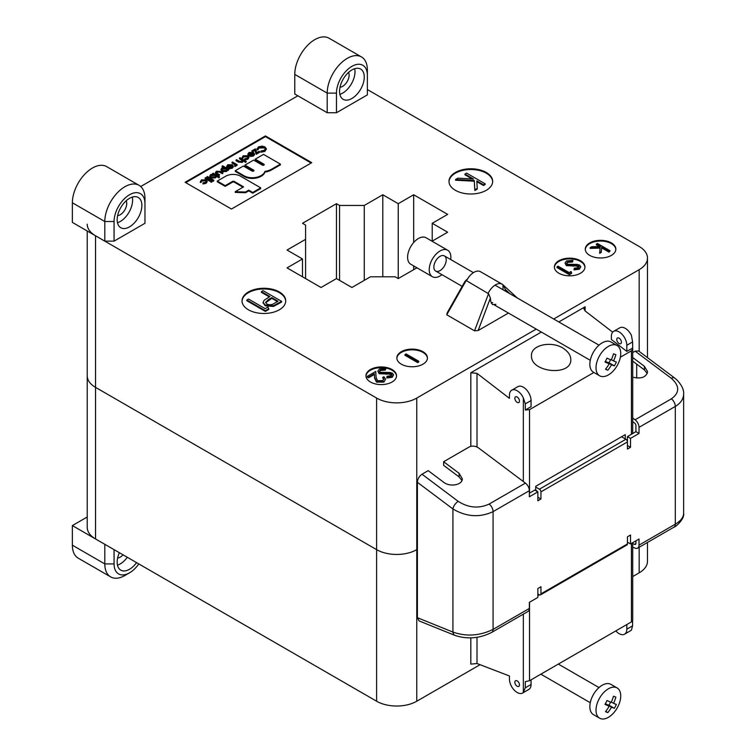 <?xml version="1.0" encoding="UTF-8"?>
<svg xmlns="http://www.w3.org/2000/svg" width="756" height="756" viewBox="0 0 756 756"><rect width="100%" height="100%" fill="white"/><g stroke="black" fill="none" stroke-linecap="round" stroke-linejoin="round"><path stroke-width="1.13" d="M260.716 187.857L240.465 176.167A10.376 5.991 0 0 0 225.798 176.167L217.284 181.081L225.203 185.655L232.489 181.449A1.247 0.718 180 0 1 234.247 181.449L243.602 186.855L235.229 191.693L245.511 192.024L248.743 190.162L252.731 192.459L260.716 187.857L260.716 188.565L252.731 193.177L252.731 192.459M252.731 193.177L248.743 190.871L248.743 190.162M248.743 190.871L245.511 192.733L245.511 192.024M245.511 192.733L235.229 192.402L235.229 191.693M242.988 187.214L234.247 182.168A1.247 0.718 0 0 0 232.489 182.168L225.203 186.363L225.203 185.655M225.203 186.363L217.284 181.79L217.284 181.081M252.003 171.036L243.337 166.036L235.277 170.695L244.075 175.779A11.623 6.709 0 0 0 255.717 177.443A13.277 7.664 0 0 0 264.893 171.414A14.733 8.505 0 0 0 271.612 169.193L280.41 164.118L263.542 154.375L255.245 159.166L263.901 164.165A1.143 0.661 180 0 1 264.231 164.628A1.143 0.661 180 0 1 263.523 165.233A1.143 0.661 180 0 1 262.285 165.091L253.629 160.092L244.953 165.101L253.61 170.1A1.143 0.661 180 0 1 253.95 170.563A1.143 0.661 180 0 1 253.241 171.177A1.143 0.661 180 0 1 252.003 171.036M253.761 170.922A1.143 0.661 0 0 0 253.61 170.809L244.953 165.819L244.953 165.101M264.052 164.988A1.143 0.661 0 0 0 263.901 164.874L255.245 159.875L255.245 159.166M264.893 171.414L264.893 172.132A14.733 8.505 180 0 0 271.612 169.911L280.41 164.827L280.41 164.118M264.893 172.132A13.277 7.664 180 0 1 255.717 178.151A11.623 6.709 180 0 1 244.075 176.488L235.277 171.404L235.277 170.695M311.141 163.022L265.422 136.628L185.73 182.64M266.282 149.102L264.874 151.398L260.886 152.211L261 151.002L264.269 150.302L265.469 148.667L264.392 147.203L264.392 147.921L259.006 148.015L257.834 149.886L256.974 149.953L256.927 148.847L256.974 149.953M265.422 149.036L264.392 147.921M259.639 152.315L256.237 154.281L254.904 150.472L252.353 151.947L251.805 150.916L255.367 148.856L256.7 152.655L259.091 151.276L259.639 152.315M252.835 153.506L249.518 153.496L248.062 155.141L247.949 154.177M253.553 155.207L253.553 155.916L254.507 154.668L254.479 153.704L253.553 155.207L250.85 155.745L248.79 155.122L252.835 152.788L249.518 152.778L248.809 154.29L247.892 153.818L247.892 154.536M253.553 155.916L250.85 156.454L248.79 155.831L248.79 155.122M247.42 156.067L243.687 156.142L242.071 157.645L243.139 155.821L247.921 155.717L248.894 157.768L247.77 159.261L244.642 159.837L244.821 158.694L247.259 158.202L248.129 157.05L247.42 156.067L247.42 156.775L243.687 156.861L242.837 158.269L242.071 158.354L242.071 157.635L242.071 158.354M248.053 157.409L247.42 156.775M246.333 161.387L245.785 161.708L243.111 160.159L242.326 161.689L238.348 161.34L236.042 160.017L236.6 159.696L239.813 161.472L241.863 161.311L242.203 159.743L239.444 158.051L240.002 157.73L246.333 161.387L245.785 162.417L243.148 160.896M242.326 161.689L242.326 162.408L243.148 161.198L243.111 160.159M242.326 162.408L238.348 162.058L236.042 160.726L236.042 160.017M242.43 160.754L239.444 158.76L239.444 158.051M237.072 164.628L235.853 164.572L234.861 165.819L234.965 164.175L231.997 162.342L232.555 162.03L237.072 164.628L237.072 165.347L235.938 165.328M235.853 165.28L234.861 166.537L234.681 165.366M235.04 165.97L234.965 164.884L231.997 163.06L231.997 162.342M231.61 165.753L228.293 165.744L227.584 167.256L226.828 167.388L226.724 166.433M232.328 167.463L232.328 168.172L233.283 166.925L233.254 165.951L232.328 167.463L229.626 167.993L227.565 167.378L231.61 165.044L228.293 165.035L227.584 166.547L226.658 166.074L226.658 166.783M232.328 168.172L229.626 168.711L227.565 168.087L227.565 167.378M228.832 169.391L227.443 169.221L226.535 170.809L221.839 170.837L220.865 169.486L221.848 168.115L224.579 167.577L222.103 166.14L222.651 165.819L228.832 169.391L228.274 170.421L227.49 169.968M226.535 170.809L226.535 171.517L227.49 170.261L227.443 169.221M226.535 171.517L221.839 171.546L220.865 169.486M223.417 167.615L222.103 166.859L222.103 166.14M223.048 172.727L222.5 173.048L219.259 171.281L216.981 171.565L216.462 172.84L219.571 174.74L219.013 175.061L215.498 172.396L216.433 171.243L220.894 171.48L223.048 172.727L222.5 173.757L219.259 171.99L216.981 172.274L216.462 173.549M219.571 174.74L219.013 175.77L216.811 174.504L215.583 172.746M219.571 176.838L219.013 177.159L216.367 175.638L215.432 177.216L210.726 177.225L209.781 175.902L210.773 174.513L213.513 173.984L212.672 173.502L213.23 173.181L219.571 176.838L219.013 177.877L216.396 176.365M215.432 177.216L215.432 177.934L216.396 176.592L216.367 175.638M215.432 177.934L210.726 177.934L209.828 176.252M213.787 180.892L213.23 181.213L206.898 177.556L206.898 176.838L207.446 176.517L213.787 180.183L213.787 180.892M211.878 181.534L211.85 182.101L210.848 182.12L210.896 180.845L211.878 180.816L211.878 181.534M210.225 180.845L209.667 181.166L205.15 178.558L205.15 177.849L205.708 177.528L210.225 180.136L210.225 180.845M205.679 180.164L201.946 180.24L200.331 181.742L201.408 179.919L206.18 179.815L207.153 181.865L206.029 183.358L202.91 183.935L203.081 182.791L205.519 182.3L206.388 181.147L205.679 180.164L205.679 180.873L201.946 180.958L201.105 182.366L200.331 182.451L200.331 181.733L200.331 182.451M206.312 181.506L205.679 180.873M311.755 162.663L265.422 135.919L185.116 182.281L231.449 209.034L311.755 162.663M265.422 136.628L265.422 135.919M285.711 301.228A21.839 12.606 0 0 0 279.323 292.666A21.839 12.606 0 0 0 255.811 289.869A21.839 12.606 0 0 0 242.043 301.228M268.805 309.44L265.375 311.425L246.843 300.718L246.843 300.009L248.507 299.045L265.139 308.646L267.993 307.002L268.805 309.44M281.582 301.351L273.445 305.726L265.205 305.065L263.079 302.343L264.203 300.217L269.939 296.55L261.387 291.618L263.05 290.654L281.582 301.351L281.582 302.069L273.445 306.445L265.205 305.783L263.107 302.702M269.325 296.91L261.387 292.326L261.387 291.618M529.521 493.12L529.521 409.657L593.904 372.481M620.364 357.21L631.449 350.803L632.725 348.847L632.583 341.948L631.449 335.466A10.924 6.303 -120 0 0 619.816 327.792L613.636 331.364A10.924 6.303 -120 0 0 611.377 336.363L611.377 339.501L626.818 351.398L632.583 348.072M612.662 332.167L585.116 310.943L583.84 308.731L585.116 306.775L558.816 321.962M470.827 446.352L470.827 372.755L541.343 332.054M470.827 372.755L477.008 373.36L509.44 398.346L509.44 395.208A10.924 6.303 -120 0 1 511.699 390.209A10.924 6.303 -120 0 1 523.341 397.883L525.297 403.884L525.297 410.007L531.062 406.681L531.062 400.557A10.924 6.303 -120 0 0 526.299 389.567A10.924 6.303 -120 0 0 517.879 386.647L511.699 390.209M529.521 409.657L525.297 410.007M565.044 349.593C568.795 352.57 570.714 355.878 570.799 359.516C571.744 376.63 530.532 372.642 531.487 355.717C530.712 344.311 553.694 340.115 565.044 349.593M140.71 186.524L297.855 95.795M367.359 89.548L639.17 246.484A28.397 16.396 0 0 1 647.486 258.07A28.397 16.396 0 0 1 639.17 269.665L553.704 319.013M536.231 329.096L416.773 398.062A28.397 16.396 0 0 1 376.62 398.062L95.539 235.777A28.397 16.396 0 0 1 87.223 224.192M480.06 664.694L416.773 701.228L416.773 549.65L417.397 549.291L416.773 549.65A28.397 16.396 180 0 1 376.62 549.65A28.397 16.396 0 0 0 416.773 549.65L416.773 398.062M625.269 438.905L625.269 434.624L535.692 486.335L535.692 490.616M432.063 241.221L447.665 232.215L432.224 223.294L447.665 214.383L413.683 194.764L398.242 203.685L398.242 278.577L416.934 267.794M432.224 241.136L432.224 223.294M413.683 269.665L413.683 265.923M413.683 242.487L413.683 194.764M398.242 203.685L382.801 194.764L364.269 205.462L339.557 205.462L336.467 203.685L302.495 223.294L305.575 225.08L305.575 239.35L287.044 250.047L302.495 258.968L287.044 267.879L321.026 287.497L336.467 278.577L336.467 203.685M382.801 276.8L382.801 194.764M364.269 280.363L364.269 205.462M339.557 280.363L339.557 205.462M95.539 235.777L95.539 538.952L376.62 701.228L376.62 549.65L95.539 387.365A28.397 16.396 180 0 1 87.223 375.77A28.397 16.396 0 0 0 95.539 387.365L376.62 549.65L376.62 398.062M398.242 278.577L395.152 276.8L370.44 276.8L351.909 287.497L336.467 278.577M486.278 172.472A21.839 12.606 0 0 0 462.474 169.741A21.839 12.606 0 0 0 448.988 181.393A21.839 12.606 0 0 0 470.827 193.999A21.839 12.606 0 0 0 492.676 181.393A21.839 12.606 0 0 0 486.278 172.472M422.954 351.701A15.29 8.826 0 0 0 406.293 349.782A15.29 8.826 0 0 0 396.853 357.938A15.29 8.826 0 0 0 412.143 366.764A15.29 8.826 0 0 0 427.433 357.938A15.29 8.826 0 0 0 422.954 351.701M392.062 369.533A15.29 8.826 0 0 0 375.401 367.614A15.29 8.826 0 0 0 365.97 375.77A15.29 8.826 0 0 0 381.251 384.596A15.29 8.826 0 0 0 396.541 375.77A15.29 8.826 0 0 0 392.062 369.533M580.485 260.744A15.29 8.826 0 0 0 563.825 258.835A15.29 8.826 0 0 0 554.384 266.991A15.29 8.826 0 0 0 569.674 275.817A15.29 8.826 0 0 0 584.964 266.991A15.29 8.826 0 0 0 580.485 260.744M279.323 291.958A21.839 12.606 0 0 0 255.519 289.227A21.839 12.606 0 0 0 242.043 300.869A21.839 12.606 0 0 0 263.882 313.485A21.839 12.606 0 0 0 285.721 300.869A21.839 12.606 0 0 0 279.323 291.958M611.377 242.912A15.29 8.826 0 0 0 594.707 241.003A15.29 8.826 0 0 0 585.276 249.159A15.29 8.826 0 0 0 600.566 257.985A15.29 8.826 0 0 0 615.847 249.159A15.29 8.826 0 0 0 611.377 242.912M446.749 314.789L447.259 312.7L464.893 281.563L466.745 279.512A13.154 6.842 124.5 0 0 466.036 280.722L446.749 314.789L474.532 330.826L488.527 293.715L490.408 298.015L478.151 330.533L474.532 330.826M508.429 313.05L478.151 330.533M305.575 278.577L305.575 239.35M302.495 276.8L302.495 258.968M519.476 401.001A3.279 1.89 -120 0 0 518.049 397.713A3.279 1.89 -120 0 0 515.526 396.834A3.279 1.89 -120 0 0 515.526 400.614A3.279 1.89 -120 0 0 518.805 402.504A3.279 1.89 -120 0 0 519.476 401.001M626.818 351.398L626.818 345.275A10.924 6.303 -120 0 0 622.046 334.284A10.924 6.303 -120 0 0 613.636 331.364M616.783 339.482A3.279 1.89 -120 0 0 618.21 342.78A3.279 1.89 -120 0 0 620.733 343.659A3.279 1.89 -120 0 0 620.733 339.869A3.279 1.89 -120 0 0 617.454 337.979A3.279 1.89 -120 0 0 616.783 339.482M465.932 280.372L488.527 293.715M466.745 279.512L467.104 279.72A13.107 7.569 120 0 1 480.476 271.688L502.097 284.171A13.107 7.569 -60 0 1 502.995 284.861L517.34 298.015M488.092 293.46A13.107 7.569 -60 0 1 502.097 284.171M495.908 304.337L492.468 304.564L490.729 301.342L490.408 298.015M510.026 293.8L505.31 289.416L505.471 291.173M615.838 249.508A15.29 8.826 0 0 0 611.377 243.63A15.29 8.826 0 0 0 595 241.646A15.29 8.826 0 0 0 585.286 249.508M590.152 247.675L591.75 246.758L600.491 246.513L596.333 244.112L597.438 243.47L610.111 250.784L609.005 252.135L601.682 247.911L601.256 252.41L599.659 253.326L600.151 247.392L590.152 247.675L590.152 248.384L600.084 248.11M599.319 246.541L596.333 244.821L596.333 244.112M584.946 267.35A15.29 8.826 0 0 0 580.485 261.463A15.29 8.826 0 0 0 564.108 259.478A15.29 8.826 0 0 0 554.394 267.35M571.612 273.36L569.325 274.683L556.974 267.548L556.974 266.83L558.079 266.197L569.164 272.595L571.063 271.498L571.612 273.36M572.972 260.347L572.557 261.311L567.784 261.689L566.66 263.164L567.463 264.298L577.017 264.392L579.587 265.082L580.778 266.707L579.427 268.503L574.04 269.193L574.286 268.172L578.283 267.7L579.143 266.594L578.529 265.743L566.329 264.921L565.015 263.041L566.518 260.952L572.972 260.347L572.557 262.02L567.784 262.398L566.726 263.513M580.778 266.707L579.427 269.212L574.04 269.911L574.04 269.193M579.058 266.962L576.119 266.008L566.329 265.639L565.015 263.041M396.531 376.129A15.29 8.826 0 0 0 392.062 370.242A15.29 8.826 0 0 0 375.694 368.266A15.29 8.826 0 0 0 365.98 376.129M383.868 379.361L382.716 378.028L383.821 376.677L385.588 379.106L383.906 382.092L376.507 382.13L374.57 378.123L374.362 374.437L368.616 377.754L367.35 377.027L367.35 376.308L375.741 371.461L376.063 377.187L377.518 380.722L382.697 380.618L383.925 378.992L382.716 377.32M385.588 379.106L383.906 382.092M385.796 368.418L385.371 369.382L380.599 369.76L379.474 371.234L380.277 372.358L389.831 372.462L392.402 373.143L393.602 374.778L392.241 376.573L386.864 377.263L387.1 376.242L391.098 375.77L391.958 374.655L391.353 373.814L379.153 372.991L377.83 371.111L379.332 369.022L385.796 368.418L385.371 370.09L380.599 370.468L379.54 371.583M393.602 374.778L392.241 377.282L386.864 377.972L386.864 377.263M391.873 375.033L388.943 374.078L379.153 373.71L377.83 371.111M427.423 358.297A15.29 8.826 0 0 0 422.954 352.409A15.29 8.826 0 0 0 406.577 350.434A15.29 8.826 0 0 0 396.862 358.297M418.767 361.973L417.652 362.615L404.98 355.292L404.98 354.583L406.095 353.94L418.767 361.255L418.767 361.973M492.666 181.742A21.839 12.606 0 0 0 486.278 173.19A21.839 12.606 0 0 0 462.757 170.383A21.839 12.606 0 0 0 448.998 181.742M485.144 183.821L483.481 184.785L476.828 180.939L477.234 188.395L474.815 189.794L474.295 180.486L455.566 179.503L457.852 178.18L473.464 179.002L464.949 174.088L466.613 173.124L485.144 183.821L485.144 184.54L483.481 185.494L476.866 181.676M477.234 188.395L477.234 189.104L474.815 190.503L474.295 181.204L455.566 180.221L455.566 179.503M472.103 178.926L464.949 174.797L464.949 174.088M264.392 147.203L259.006 147.307L257.834 149.168L256.974 149.234L258.372 146.938L262.001 146.088L264.987 146.91L266.32 148.743L264.874 151.398M264.874 150.68L260.886 151.493M257.815 148.932L257.834 149.886M259.006 147.307L259.006 148.015M259.639 151.597L256.237 153.562L254.904 149.764L252.353 151.238L252.353 151.947M252.353 151.238L251.805 150.916M254.904 149.764L254.904 150.472M256.237 153.562L256.237 154.281M248.715 153.808L248.809 154.999M248.062 155.141L248.894 152.495L253.496 152.532L254.479 153.704M253.714 153.988L253.326 153.147L249.905 155.122L252.976 154.904L253.714 153.988L253.326 153.147L253.326 153.855L250.775 155.33M249.518 152.778L249.518 153.496M250.85 155.745L250.85 156.454M253.714 154.696L253.326 153.855M248.894 157.05L247.77 159.261M247.77 158.543L244.642 159.129M242.818 157.324L242.837 158.269M243.687 156.142L243.687 156.861M242.506 160.385L242.203 159.743L242.203 160.452M245.785 161.708L245.785 162.417M234.861 165.819L234.861 166.537M235.853 164.572L235.494 166.348M236.515 164.95L236.515 165.668M227.49 166.065L227.584 167.256M226.828 167.388L227.669 164.751L232.262 164.789L233.254 165.951M232.489 166.244L232.101 165.394L228.671 167.378L231.752 167.152L232.489 166.244L232.101 165.394L232.101 166.112L229.55 167.586M228.293 165.035L228.293 165.744M229.626 167.993L229.626 168.711M232.489 166.953L232.101 166.112M225.987 170.487L226.762 169.429L226.016 168.399L222.415 168.427L221.659 169.476L222.387 170.506L225.987 170.487M221.839 170.837L221.839 171.546M228.274 169.703L228.274 170.421M226.696 169.779L226.016 169.108L222.415 169.146L221.735 169.835M226.016 168.399L226.016 169.108M222.415 168.427L222.415 169.146M216.811 173.785L216.811 174.504M219.013 175.061L219.013 175.77M216.981 171.565L216.981 172.274M219.259 171.281L219.259 171.99M222.5 173.048L222.5 173.757M211.33 174.825L210.555 175.883L211.283 176.904L214.884 176.885L215.687 175.798L214.94 174.806L211.33 174.825L210.641 176.233M210.726 177.225L210.726 177.934M219.013 177.159L219.013 177.877M214.94 174.806L214.94 175.524L211.33 175.543M215.602 176.167L214.94 175.524M213.787 180.183L213.23 181.213M213.23 180.495L206.898 176.838M211.878 180.816L211.85 181.393L210.848 181.412L210.896 180.845M210.225 180.136L209.667 181.166M209.667 180.457L205.15 177.849M207.153 181.147L206.029 183.358M206.029 182.64L202.91 183.226M201.077 181.431L201.105 182.366M201.946 180.24L201.946 180.958M610.111 250.784L609.005 251.427L601.682 247.193L601.256 252.41M601.256 251.691L599.659 252.617M601.682 247.193L601.682 247.911M609.005 251.427L609.005 252.135M566.329 264.921L566.329 265.639M573.228 265.545L573.228 266.263M576.119 265.299L576.119 266.008M578.529 265.743L578.529 266.462M579.427 268.503L579.427 269.212M567.784 261.689L567.784 262.398M572.557 261.311L572.557 262.02M571.612 272.651L569.325 273.965L569.325 274.683M569.325 273.965L556.974 266.83M418.767 361.255L417.652 362.615M417.652 361.897L404.98 354.583M379.153 372.991L379.153 373.71M386.051 373.615L386.051 374.324M388.943 373.37L388.943 374.078M391.353 373.814L391.353 374.532M392.241 376.573L392.241 377.282M380.599 369.76L380.599 370.468M385.371 369.382L385.371 370.09M383.906 381.383L376.507 381.411L374.57 377.414L374.362 373.719L368.616 377.046L368.616 377.754M368.616 377.046L367.35 376.308M374.362 373.719L374.362 374.437M376.507 381.411L376.507 382.13M474.295 180.486L474.295 181.204M474.815 189.794L474.815 190.503M483.481 184.785L483.481 185.494M278.019 301.219L271.839 297.647L268.55 299.499L265.611 302.362L266.859 304.101C269.76 305.169 272.34 304.866 274.626 303.175L278.019 301.219M265.205 305.065L265.205 305.783M273.445 305.726L273.445 306.445M277.395 301.568L271.839 298.365L265.658 302.731M271.839 297.647L271.839 298.365M268.55 299.499L268.55 300.208M268.805 308.731L265.375 310.707L265.375 311.425M265.375 310.707L246.843 300.009M492.723 302.495A6.549 3.78 -60 0 1 491.173 303.08M502.995 289.737L502.995 284.861M505.31 289.416L503.43 285.106M631.449 543.403L631.449 621.876L529.521 680.721L525.297 681.676L525.297 687.799L523.341 692.496A10.924 6.303 60 0 1 522.623 693.035A10.924 6.303 60 0 1 514.212 690.105A10.924 6.303 60 0 1 509.44 679.115L509.44 675.977L477.008 663.522L470.827 664.118L470.827 637.884M631.449 621.876L632.725 620.27L632.725 542.666M632.725 576.554L639.17 572.831A28.397 16.396 180 0 0 647.486 561.245L647.486 542.458M514.845 682.243A3.279 1.89 60 0 1 515.526 680.74A3.279 1.89 60 0 1 518.805 682.63A3.279 1.89 60 0 1 518.805 686.41A3.279 1.89 60 0 1 516.272 685.541A3.279 1.89 60 0 1 514.845 682.243M537.856 595.662L539.406 594.764L537.856 593.876M95.539 538.952A28.397 16.396 180 0 1 87.223 527.357L87.223 230.977M416.773 701.228A28.397 16.396 180 0 1 376.62 701.228M626.818 624.55L626.818 629.181L632.583 625.855L631.449 630.079A10.924 6.303 60 0 1 630.731 630.617L624.55 634.189A10.924 6.303 60 0 1 615.809 630.901M632.583 625.855L632.583 620.827M626.818 629.181A10.924 6.303 60 0 1 624.55 634.189M531.062 679.833L531.062 684.473A10.924 6.303 60 0 1 528.803 689.472L522.623 693.035M539.406 594.764A2.183 1.257 -120 0 0 540.493 594.877A2.183 1.257 -120 0 0 540.946 593.876L540.946 586.741L537.856 588.527L537.856 590.304M529.361 490.682L493.073 511.632C479.682 517.794 466.301 516.906 452.92 508.958L417.397 482.3C417.671 478.86 419.221 476.157 422.028 474.21L428.208 470.648L443.649 482.233C449.952 487.365 462.719 484.965 462.294 478.728L459.09 473.322L443.649 461.727L469.136 447.013C472.216 445.605 475.307 445.87 478.397 447.817L525.42 483.112A6.549 3.78 60 0 1 529.361 490.682L529.361 496.768L537.856 491.863L534.766 490.086L529.361 493.205M632.725 421.65L634.615 423.067A2.183 1.257 -120 0 1 635.928 425.59L635.928 431.676L627.433 436.581L627.433 449.064L630.523 447.287L630.523 438.367L639.018 433.462L639.018 427.367A6.549 3.78 -120 0 0 635.068 419.797L632.725 418.04M635.928 540.823L635.928 543.347A2.183 1.257 -120 0 1 635.475 544.348A2.183 1.257 -120 0 1 634.615 544.348L632.725 543.592M627.433 536.807L627.433 542.156L630.523 543.942L630.523 535.021L627.433 536.807L627.433 543.942A2.183 1.257 60 0 1 626.979 544.944L540.493 594.877M443.649 461.727L443.649 465.337L459.09 476.923L461.944 480.495M635.068 419.797L671.366 398.847C679.795 392.742 679.795 385.91 671.366 378.34L635.153 351.162L632.725 352.561M632.725 377.187C641.22 379.096 646.182 377.272 647.618 371.725L644.424 366.32L632.725 357.541M632.725 547.193L635.068 548.147A6.549 3.78 -120 0 0 637.658 548.128A6.549 3.78 -120 0 0 639.018 545.133L639.018 539.037L630.523 543.942M535.692 489.954L537.856 491.863L537.856 500.784L540.946 498.998L540.946 491.863A2.183 1.257 -120 0 0 539.406 489.189L535.692 487.053M537.856 588.527L537.856 597.438L529.361 602.343L529.361 608.438A6.549 3.78 60 0 1 528.009 611.434L491.712 632.394A6.549 3.78 60 0 0 493.073 629.389L493.073 511.632A6.549 3.78 60 0 0 489.123 504.063C478.831 508.769 468.531 507.881 458.24 501.389A6.549 3.185 126.9 0 0 452.92 508.958L452.92 632.063C466.301 636.769 479.682 635.881 493.073 629.389L529.361 608.438M647.278 373.502L644.424 369.93L632.725 361.151M455.093 635.465L419.051 620.903L417.397 617.709L452.92 632.063A6.549 4.3 112 0 0 455.093 635.465C467.491 639.481 479.701 638.451 491.712 632.394M417.397 482.3L417.397 617.709M635.153 351.162L638.64 350.992L674.607 377.991A6.549 3.185 -53.1 0 0 671.366 378.34M636.703 364.137L636.703 378.028M639.018 545.133L675.316 524.173C680.731 520.96 683.5 517.35 683.632 513.371L683.632 394.046C683.5 399.045 680.731 403.175 675.316 406.416L639.018 427.367M539.406 489.189L625.892 439.255L621.564 436.76M625.892 439.255A2.183 1.257 60 0 1 627.433 441.939L540.946 491.863M630.523 447.287L627.433 445.501M630.523 438.367L627.433 436.581M639.018 433.462L635.928 431.676M540.946 498.998L537.856 497.221M117.624 215.611A9.176 5.292 120 0 0 126.734 203.506A9.176 5.292 120 0 0 126.176 200.784M144.963 203.685L144.963 223.294L114.071 241.136L104.8 241.136L104.8 221.517A28.397 16.396 120 0 1 117.199 192.941A28.397 16.396 120 0 1 139.076 185.333A28.397 16.396 120 0 1 144.963 198.327L144.963 203.685A21.839 12.606 120 0 0 129.512 194.764A21.839 12.606 120 0 0 114.071 221.517L114.071 241.136M139.076 185.333L106.643 166.613A28.397 16.396 -60 0 0 84.766 174.22A28.397 16.396 -60 0 0 72.368 202.788L72.368 222.406L104.8 241.136M141.873 205.462A17.473 10.093 120 0 0 138.254 197.467A17.473 10.093 120 0 0 120.78 207.55A17.473 10.093 120 0 0 120.78 227.726A17.473 10.093 120 0 0 134.247 223.048A17.473 10.093 120 0 0 141.873 205.462M117.473 222.755A17.473 10.093 120 0 0 132.602 200.113A17.473 10.093 120 0 0 132.291 197.099M340.011 87.214A9.176 5.292 120 0 0 349.13 75.109A9.176 5.292 120 0 0 348.573 72.387M367.359 75.279L367.359 94.897L336.467 112.729L327.197 112.729L327.197 93.12A28.397 16.396 120 0 1 339.595 64.543A28.397 16.396 120 0 1 361.472 56.936A28.397 16.396 120 0 1 367.359 69.93L367.359 75.279A21.839 12.606 120 0 0 351.909 66.367A21.839 12.606 120 0 0 336.467 93.12L336.467 112.729M361.472 56.936L329.04 38.206A28.397 16.396 -60 0 0 307.163 45.814A28.397 16.396 -60 0 0 294.764 74.39L294.764 94.009L327.197 112.729M364.269 77.065A17.473 10.093 120 0 0 360.65 69.07A17.473 10.093 120 0 0 343.177 79.153A17.473 10.093 120 0 0 343.177 99.329A17.473 10.093 120 0 0 356.643 94.651A17.473 10.093 120 0 0 364.269 77.065M339.869 94.349A17.473 10.093 120 0 0 354.999 71.716A17.473 10.093 120 0 0 354.687 68.692M117.624 558.013A9.176 5.292 120 0 0 123.02 554.819M110.688 576.913L78.255 558.193A28.397 16.396 -60 0 1 72.368 545.189L72.368 525.571L104.8 544.301L104.8 563.919A28.397 16.396 120 0 0 110.688 576.913A28.397 16.396 120 0 0 124.882 575.505L129.512 572.831A21.839 12.606 120 0 0 138.783 563.919M72.368 525.571L87.223 517M114.071 549.65L114.071 563.919A21.839 12.606 120 0 0 129.512 572.831M119.372 552.712A17.473 10.093 120 0 0 117.161 562.133A17.473 10.093 120 0 0 120.78 570.128A17.473 10.093 120 0 0 136.571 562.644M117.473 565.157A17.473 10.093 120 0 0 127.301 557.285M598.998 356.785A17.473 10.093 -60 0 1 617.113 345.53A17.473 10.093 -60 0 1 617.113 365.706A17.473 10.093 -60 0 1 599.64 375.798A17.473 10.093 -60 0 1 598.998 356.785M614.363 365.866A37.063 2.296 27.5 0 1 611.538 364.817A37.063 30.174 112.5 0 1 607.824 370.213A36.09 2.24 27.5 0 1 605.48 369.249A37.063 30.174 112.5 0 0 609.194 363.844A37.063 2.296 27.5 0 1 604.989 361.992A36.09 29.38 112.5 0 0 607.002 358.127A37.063 2.296 27.5 0 0 611.207 359.979A37.063 30.174 112.5 0 0 613.532 353.78A36.09 2.24 27.5 0 0 615.875 354.744A37.063 30.174 112.5 0 1 613.551 360.952A37.063 2.296 27.5 0 0 616.376 362.001A36.09 29.38 112.5 0 1 614.363 365.866L609.005 362.776L605.339 361.614M599.64 375.798L593.46 372.235A17.473 10.093 -60 0 1 592.827 353.222A17.473 10.093 -60 0 1 610.933 341.967L617.113 345.53M613.551 360.952L611.349 359.676M609.194 363.844L605.235 361.557M607.824 370.213L605.698 368.985M611.538 364.817L605.49 361.321M610.602 359.714L609.005 362.776M616.423 687.601A17.473 10.093 -60 0 1 617.113 687.932A17.473 10.093 -60 0 1 617.113 708.107A17.473 10.093 -60 0 1 599.64 718.2A17.473 10.093 -60 0 1 599.31 698.601A17.473 10.093 -60 0 1 616.423 687.601M613.551 703.354A37.063 2.287 -152.5 0 0 616.376 704.403A36.09 29.38 112.5 0 1 614.363 708.277A37.063 2.287 -152.5 0 1 611.538 707.219A37.063 30.174 112.5 0 1 607.824 712.615A36.09 2.23 -152.5 0 1 605.48 711.651A37.063 30.174 112.5 0 0 609.194 706.246A37.063 2.287 -152.5 0 1 604.989 704.394A36.09 29.38 112.5 0 0 607.002 700.519A37.063 2.287 -152.5 0 0 611.207 702.381A37.063 30.174 112.5 0 0 613.532 696.182A36.09 2.23 -152.5 0 0 615.875 697.145A37.063 30.174 112.5 0 1 613.551 703.354L611.349 702.078M599.64 718.2L593.46 714.637A17.473 10.093 -60 0 1 593.139 695.038A17.473 10.093 -60 0 1 610.243 684.029A17.473 10.093 -60 0 1 610.933 684.369L617.113 687.932M614.363 708.277L609.005 705.187L605.339 704.016M611.538 707.219L605.49 703.723M610.602 702.116L609.005 705.187M609.194 706.246L605.235 703.959M607.824 712.615L605.688 711.387M450.68 259.535A15.29 8.826 120 0 0 447.675 250.236L426.053 237.753A15.29 8.826 120 0 0 409.365 249.385A15.29 8.826 120 0 0 410.763 264.231L432.385 276.715A15.29 8.826 120 0 0 441.939 274.664M447.675 250.236A15.29 8.826 120 0 0 430.986 261.869A15.29 8.826 120 0 0 432.385 276.715M445.208 264.392A8.732 5.046 120 0 0 444.405 255.906A8.732 5.046 120 0 0 435.664 260.952A8.732 5.046 120 0 0 435.664 271.045A8.732 5.046 120 0 0 445.208 264.392M234.247 182.168L234.247 181.449M232.489 182.168L232.489 181.449M253.61 170.809L253.61 170.1M263.901 164.874L263.901 164.165M271.612 169.911L271.612 169.193M255.717 178.151L255.717 177.443M244.075 176.488L244.075 175.779M585.116 310.943L585.116 306.775M639.17 351.398L639.17 269.665M631.449 434.265L631.449 350.803M523.341 481.553L523.341 397.883M477.008 446.994L477.008 373.36M531.062 400.557L525.297 403.884M626.818 345.275L632.583 341.948M241.079 158.987L241.079 159.705M238.348 161.34L238.348 162.058M233.519 163.22L233.519 163.939M220.402 171.839L220.402 172.548M374.57 377.414L374.57 378.123M277.943 303.449L277.943 304.167M639.17 547.259L639.17 572.831M523.341 614.127L523.341 692.496M477.008 637.308L477.008 663.522M529.521 602.258L529.521 680.721M531.062 684.473L525.297 687.799M458.24 501.389L422.028 474.21M525.42 483.112L489.123 504.063M627.433 543.942L540.946 593.876M637.658 548.128L673.955 527.178A6.549 3.78 60 0 0 675.316 524.173L675.316 406.416A6.549 3.78 60 0 0 671.366 398.847M635.909 543.602L634.615 544.348M644.424 366.32L644.424 369.93M459.09 473.322L459.09 476.923M72.368 202.788L104.8 221.517L114.071 221.517M294.764 74.39L327.197 93.12L336.467 93.12M72.368 545.189L104.8 563.919L114.071 563.919M266.32 149.452L266.32 148.743M235.938 165.677L235.938 164.959M215.498 173.105L215.498 172.396M209.781 176.611L209.781 175.902M212.067 181.79L212.067 181.081M210.669 181.865L210.669 181.156M263.079 303.061L263.079 302.343M647.486 357.635L647.486 258.07M632.725 433.528L632.725 348.847M673.955 527.178C675.684 527.055 684.785 518.805 683.632 513.371M683.632 394.046C684 389.812 681.761 385.106 676.903 379.918L674.607 377.991M598.998 345.161L495.029 285.135M473.407 272.651L444.405 255.906M590.266 360.3L494.32 304.904M462.181 286.354L435.664 271.045M598.998 687.563L558.334 664.089M590.266 702.702L540.861 674.172"/></g></svg>
